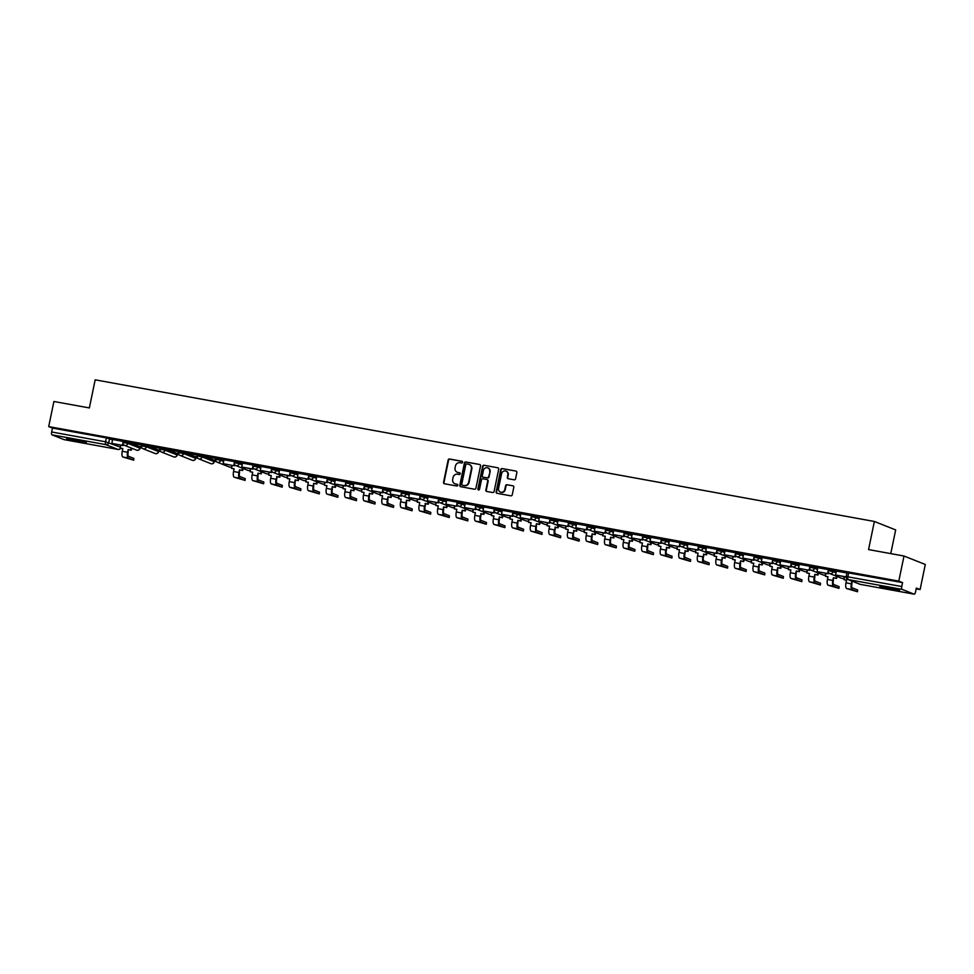 <?xml version="1.0" encoding="UTF-8"?>
<svg xmlns="http://www.w3.org/2000/svg" width="974" height="974" viewBox="0 0 974 974"><rect width="100%" height="100%" fill="white"/><g stroke="black" fill="none" stroke-linecap="round" stroke-linejoin="round"><path stroke-width="1.46" d="M462.613 462.285A0.889 0.828 -68.4 0 0 461.98 461.262L449.562 459.01A1.266 1.181 -68.4 0 0 448.15 460.032L443.535 482.313A1.266 1.181 -68.4 0 0 444.436 483.761L456.855 486.014A0.889 0.828 -68.4 0 0 457.354 484.322A0.889 0.828 -68.4 0 0 457.208 484.285L455.601 483.993A4.054 3.786 -68.4 0 1 452.691 479.354L453.068 477.491A4.054 3.786 -68.4 0 1 457.622 474.216L459.229 474.508A0.889 0.828 -68.4 0 0 459.74 472.816A0.889 0.828 -68.4 0 0 459.594 472.78L457.987 472.487A4.054 3.786 -68.4 0 1 455.065 467.849L455.455 465.986A4.054 3.786 -68.4 0 1 460.008 462.711L461.615 463.003A0.889 0.828 -68.4 0 0 462.613 462.285M886.364 587.103A10.069 0.657 -168.3 0 0 879.826 586.372A10.069 0.657 -168.3 0 0 893.012 589.733A10.069 0.657 -168.3 0 0 899.538 590.463A10.069 0.657 -168.3 0 0 886.364 587.103M73.135 439.274A10.069 0.657 -168.3 0 0 66.597 438.543A10.069 0.657 -168.3 0 0 79.783 441.904A10.069 0.657 -168.3 0 0 86.309 442.622A10.069 0.657 -168.3 0 0 73.135 439.274M514.15 479.805A1.266 1.181 -68.4 0 0 515.575 478.782L516.865 472.524A1.266 1.181 -68.4 0 0 515.952 471.075L502.17 468.567A1.266 1.181 -68.4 0 0 500.746 469.602L496.131 491.87A1.266 1.181 -68.4 0 0 497.044 493.319L510.826 495.827A1.266 1.181 -68.4 0 0 512.251 494.804L513.809 487.256A1.266 1.181 -68.4 0 0 512.896 485.807L507.004 484.735A1.266 1.181 -68.4 0 0 505.579 485.758L504.8 489.496A3.385 3.166 -68.4 0 1 500.429 492.077A3.385 3.166 -68.4 0 1 498.554 488.364L501.598 473.705A3.385 3.166 -68.4 0 1 505.969 471.124A3.385 3.166 -68.4 0 1 507.844 474.837L507.332 477.284A1.266 1.181 -68.4 0 0 508.245 478.733L514.15 479.805M48.7 426.588L53.899 401.495L89.352 407.936L95.172 379.823L874.372 521.467L868.552 549.579L904.006 556.032L898.807 581.113L48.7 426.588L52.474 428.073L51.659 431.981L105.545 441.782L120.374 447.151M480.547 465.925A1.266 1.181 -68.4 0 0 479.634 464.476L465.852 461.968A1.266 1.181 -68.4 0 0 464.428 462.991L459.825 485.271A1.266 1.181 -68.4 0 0 460.726 486.72L474.508 489.228A1.266 1.181 -68.4 0 0 475.933 488.205L480.547 465.925M484.017 465.268L497.799 467.776A1.266 1.181 -68.4 0 1 498.7 469.224L494.098 491.505A1.266 1.181 -68.4 0 1 492.674 492.527L486.769 491.456A1.266 1.181 -68.4 0 1 485.856 490.007L487.731 480.973A1.266 1.181 -68.4 0 0 486.817 479.525L482.909 478.806A1.266 1.181 -68.4 0 0 481.485 479.841L479.537 489.24A0.889 0.828 -68.4 0 1 478.392 489.922A0.889 0.828 -68.4 0 1 477.905 488.948L482.593 466.303A1.266 1.181 -68.4 0 1 484.017 465.268L497.799 467.776M904.006 556.032L925.3 564.47L920.101 589.562L916.169 588.844M140.171 447.784L142.192 448.15M158.725 451.157L160.759 451.522M177.28 454.529L179.313 454.895M195.835 457.902L197.868 458.267M214.402 461.274L216.423 461.639M890.76 553.622L895.666 529.917L874.372 521.467M898.807 581.113L902.581 582.61L901.766 586.518A2.581 0.901 100.3 0 0 902.094 589.38L914.148 594.164A2.581 0.901 100.3 0 0 914.209 594.177A2.581 0.901 100.3 0 0 915.523 591.973L916.339 588.065L920.101 589.562M52.474 428.073L106.361 437.874L112.582 439.834M64.162 439.651A2.581 0.901 -79.7 0 1 64.101 439.639A2.581 0.901 -79.7 0 1 64.041 439.627L51.987 434.842A2.581 0.901 -79.7 0 1 51.659 431.981M141.729 444.801L131.807 443M141.474 446.579L140.329 446.372M160.284 448.174L150.373 446.372M160.028 449.951L158.884 449.744M178.839 451.546L168.928 449.744M178.583 453.324L177.451 453.117M197.405 454.919L187.483 453.117M197.15 456.696L196.005 456.489M215.96 458.291L206.038 456.489M215.704 460.069L214.56 459.862M234.515 461.664L223.996 459.765M253.07 465.036L242.489 463.113L241.747 467.033L252.327 468.957L252.814 466.643M271.636 468.409L261.056 466.485L260.302 470.405L270.894 472.329L271.369 470.016M290.191 471.781L279.611 469.858L278.856 473.778L289.448 475.702L289.923 473.388M308.746 475.154L298.166 473.23L297.423 477.15L308.003 479.074L308.49 476.761M327.313 478.538L316.781 476.627M345.867 481.911L335.287 479.987L334.532 483.908L345.125 485.831L345.6 483.518M364.422 485.283L353.903 483.384M382.977 488.656L372.397 486.732L371.654 490.653L382.234 492.576L382.721 490.263M401.544 492.028L390.964 490.105L390.209 494.025L400.801 495.949L401.276 493.635M420.098 495.401L409.518 493.477L408.763 497.397L419.356 499.321L419.831 497.008M438.653 498.773L428.073 496.85L427.33 500.77L437.91 502.694L438.397 500.38M457.22 502.146L446.689 500.246M475.775 505.518L465.195 503.595L464.44 507.515L475.032 509.439L475.507 507.125M494.329 508.891L483.749 506.967L482.994 510.887L493.587 512.811L494.062 510.498M512.884 512.263L502.304 510.339L501.561 514.26L512.141 516.183L512.628 513.87M531.451 515.636L520.871 513.712L520.116 517.632L530.708 519.556L531.183 517.243M550.006 519.02L539.486 517.109M568.56 522.393L557.98 520.469L557.238 524.389L567.818 526.313L568.305 524M587.127 525.765L576.596 523.866M605.682 529.138L595.102 527.214L594.347 531.134L604.939 533.058L605.414 530.745M624.237 532.51L613.657 530.587L612.902 534.507L623.494 536.431L623.969 534.117M642.791 535.883L632.211 533.959L631.469 537.879L642.049 539.803L642.536 537.49M661.358 539.255L650.778 537.331L650.023 541.252L660.615 543.175L661.09 540.862M679.913 542.628L669.394 540.728M698.468 546L687.888 544.076L687.145 547.997L697.725 549.92L698.212 547.607M717.034 549.373L706.442 547.449L705.7 551.369L716.28 553.293L716.767 550.98M735.589 552.745L725.009 550.821L724.254 554.742L734.846 556.665L735.321 554.352M754.144 556.13L743.564 554.206L742.809 558.114L753.401 560.05L753.876 557.725M772.699 559.502L762.118 557.578L761.376 561.499L771.956 563.422L772.443 561.109M791.265 562.875L780.685 560.951L779.931 564.871L790.523 566.795L790.998 564.482M809.82 566.247L799.301 564.348M828.375 569.62L817.795 567.696L817.052 571.616L827.632 573.54L828.119 571.227M846.942 572.992L836.349 571.068L835.607 574.989L846.15 576.9M828.314 570.74L828.448 569.254L836.349 571.397M809.759 567.367L809.893 565.882L817.795 568.025M791.192 563.983L791.338 562.509L799.228 564.652M772.638 560.61L772.784 559.137L780.673 561.28M754.083 557.238L754.217 555.764L762.118 557.907M735.528 553.865L735.662 552.392L743.552 554.535M716.961 550.493L717.107 549.019L724.997 551.162M698.407 547.12L698.541 545.647L706.442 547.778M679.852 543.748L679.986 542.274L687.888 544.405M661.285 540.375L661.431 538.89L669.321 541.033M642.73 537.003L642.877 535.517L650.766 537.66M624.176 533.63L624.31 532.145L632.211 534.288M605.621 530.258L605.755 528.772L613.644 530.915M587.054 526.873L587.2 525.4L595.09 527.543M568.499 523.501L568.633 522.027L576.535 524.17M549.945 520.128L550.079 518.655L557.98 520.798M531.378 516.756L531.524 515.283L539.413 517.425M512.823 513.383L512.969 511.91L520.859 514.053M494.268 510.011L494.402 508.538L502.304 510.668M475.714 506.638L475.848 505.165L483.737 507.296M457.147 503.266L457.293 501.78L465.182 503.923M438.592 499.893L438.726 498.408L446.628 500.551M420.038 496.521L420.171 495.036L428.073 497.178M401.471 493.148L401.617 491.663L409.506 493.806M382.916 489.776L383.062 488.291L390.951 490.433M364.361 486.391L364.495 484.918L372.397 487.061M345.807 483.019L345.94 481.546L353.83 483.688M327.24 479.646L327.386 478.173L335.275 480.316M308.685 476.274L308.819 474.801L316.72 476.943M290.13 472.901L290.264 471.428L298.166 473.571M271.563 469.529L271.709 468.056L279.599 470.186M253.009 466.156L253.155 464.683L261.044 466.814M234.454 462.784L234.588 461.299L242.489 463.441M215.899 459.411L216.033 457.926L223.923 460.069M197.332 456.039L197.478 454.554L202.385 455.515L214.438 460.288L214.292 461.773L214.438 460.288M178.778 452.667L178.912 451.181L183.818 452.143L195.884 456.916L195.737 458.401L195.884 456.916M160.223 449.282L160.357 447.809L165.263 448.771L177.317 453.543L177.183 455.016L177.317 453.543M141.656 445.909L141.802 444.436L146.709 445.398L158.762 450.171L158.616 451.644L158.762 450.171M123.101 442.537L123.248 441.064L128.154 442.013L140.207 446.798L140.061 448.271L140.207 446.798M123.162 441.429L112.582 439.505L111.84 443.413L122.42 445.349L122.907 443.024M140.305 446.506L141.486 446.725M158.859 449.878L160.04 450.098M177.414 453.251L178.607 453.47M195.981 456.623L197.162 456.843M214.536 459.996L215.717 460.215M902.581 582.61L847.015 572.627L846.199 576.535L901.766 586.518M131.782 443.121L141.705 444.935M150.337 446.506L160.26 448.308M168.904 449.878L178.814 451.68M187.458 453.251L197.369 455.053M206.013 456.623L215.936 458.425M457.524 472.366A4.054 3.786 -68.4 0 0 458.413 472.646L457.987 472.487M459.935 472.926L458.413 472.646M455.15 483.871A4.054 3.786 -68.4 0 0 456.027 484.163L455.601 483.993M457.549 484.431L456.027 484.163M462.321 461.42L449.988 459.18A1.266 1.181 -68.4 0 0 448.576 460.203L443.961 482.483A1.266 1.181 -68.4 0 0 444.448 483.761M479.634 464.476L466.278 462.139A1.266 1.181 -68.4 0 0 464.854 463.161L460.252 485.442A1.266 1.181 -68.4 0 0 460.739 486.72M466.777 463.941A0.889 0.828 -68.4 0 0 465.791 464.659L461.737 484.212A0.889 0.828 -68.4 0 0 462.37 485.222L464.062 485.527A4.054 3.786 -68.4 0 0 468.628 482.252L471.392 468.884A4.054 3.786 -68.4 0 0 468.482 464.245L466.777 463.941M469.358 464.525A4.054 3.786 -68.4 0 1 471.818 469.054L469.054 482.422A4.054 3.786 -68.4 0 1 464.488 485.697L462.796 485.393M487.243 479.695A1.266 1.181 -68.4 0 1 488.157 481.144L486.282 490.178A1.266 1.181 -68.4 0 0 486.781 491.456M484.443 465.438A1.266 1.181 -68.4 0 0 483.019 466.461L478.331 489.118A0.889 0.828 -68.4 0 0 478.611 489.971M489.666 471.599A3.385 3.166 -68.4 0 0 487.791 467.885A3.385 3.166 -68.4 0 0 483.421 470.466L482.349 475.629A1.266 1.181 -68.4 0 0 483.688 477.248L487.183 477.784A1.266 1.181 -68.4 0 0 488.607 476.761L490.092 471.769A3.385 3.166 -68.4 0 0 488.011 467.97M490.092 471.769L489.033 476.931A1.266 1.181 -68.4 0 1 487.609 477.954L483.688 477.248M506.176 471.209A3.385 3.166 -68.4 0 1 508.27 475.008L507.758 477.455A1.266 1.181 -68.4 0 0 508.258 478.733M500.648 492.162A3.385 3.166 -68.4 0 0 505.226 489.666L504.8 489.496M512.896 485.807L507.43 484.906A1.266 1.181 -68.4 0 0 506.005 485.929L505.226 489.666M515.952 471.075L502.596 468.738A1.266 1.181 -68.4 0 0 501.172 469.772L496.557 492.04A1.266 1.181 -68.4 0 0 497.057 493.331M133.888 458.437L133.718 460.178L128.251 457.975A5.162 1.802 -79.7 0 1 127.582 452.253L128.154 449.538L128.142 452.472A3.482 1.218 100.3 0 0 128.592 456.331L133.888 458.437L133.548 460.069M122.773 448.685L120.179 448.089L122.797 448.564L122.237 451.279A5.162 1.802 -79.7 0 0 122.894 457.001L133.718 460.178M131.733 448.223L131.32 450.232L128.154 449.538M131.32 450.232L128.702 449.757M123.248 444.266L122.98 445.568L111.84 443.413M120.179 448.089L120.788 445.167M130.772 450.012L131.186 448.003M245.241 478.672L245.071 480.413L239.592 478.21A5.162 1.802 -79.7 0 1 238.934 472.487L239.494 469.785L239.494 472.707A3.482 1.218 100.3 0 0 239.933 476.566L245.241 478.672L244.9 480.316M234.125 468.92L231.532 468.336L234.15 468.811L233.577 471.513A5.162 1.802 -79.7 0 0 234.247 477.236L245.071 480.413M243.086 468.47L242.672 470.479L239.494 469.785M242.672 470.479L240.054 470.004M234.6 464.501L234.32 465.803L223.18 463.661L223.996 459.752M233.772 465.584L234.247 463.271M234.32 465.803L223.18 463.661M231.532 468.336L232.129 465.402M242.112 470.259L242.526 468.251M263.796 482.045L263.625 483.786L258.159 481.582A5.162 1.802 -79.7 0 1 257.489 475.86L258.061 473.157L258.049 476.079A3.482 1.218 100.3 0 0 258.5 479.938L263.796 482.045L263.455 483.688M252.68 472.293L250.087 471.708L252.704 472.183L252.144 474.886A5.162 1.802 -79.7 0 0 252.802 480.608L263.625 483.786M261.641 471.842L261.227 473.851L258.061 473.157M261.227 473.851L258.609 473.376M253.155 467.873L252.887 469.176L241.747 467.033M250.087 471.708L250.695 468.774M260.679 473.632L261.093 471.623M282.35 485.417L282.18 487.158L276.713 484.955A5.162 1.802 -79.7 0 1 276.056 479.245L277.164 476.749L276.604 479.464A3.482 1.218 100.3 0 0 277.054 483.323L282.35 485.417L282.01 487.061M271.235 475.665L268.641 475.081L271.259 475.556L270.699 478.271A5.162 1.802 -79.7 0 0 271.356 483.981L282.18 487.158M280.195 475.215L279.781 477.223L276.616 476.529M279.781 477.223L277.164 476.749M271.709 471.246L271.442 472.548L260.302 470.405M268.641 475.081L269.25 472.159M279.234 477.004L279.648 474.995M300.917 488.79L300.735 490.531L295.268 488.327A5.162 1.802 -79.7 0 1 294.611 482.617L295.171 479.902L295.171 482.836A3.482 1.218 100.3 0 0 295.609 486.696L300.917 488.79L300.576 490.433M289.802 479.038L287.196 478.453L289.814 478.928L289.254 481.643A5.162 1.802 -79.7 0 0 289.923 487.353L300.735 490.531M298.762 478.587L298.348 480.596L295.171 479.902M298.348 480.596L295.731 480.121M290.264 474.618L289.996 475.921L278.856 473.778M287.196 478.453L287.805 475.531M297.788 480.377L298.202 478.368M319.472 492.162L319.302 493.903L313.823 491.7A5.162 1.802 -79.7 0 1 313.165 485.989L313.725 483.274L313.725 486.209A3.482 1.218 100.3 0 0 314.164 490.068L319.472 492.162L319.131 493.806M308.356 482.422L305.763 481.826L308.381 482.3L307.821 485.015A5.162 1.802 -79.7 0 0 308.478 490.726L319.302 493.903M317.317 481.96L316.903 483.968L313.725 483.274M316.903 483.968L314.285 483.494M308.831 478.003L308.563 479.293L297.423 477.15M305.763 481.826L306.372 478.904M316.343 483.749L316.769 481.74M338.027 495.535L337.856 497.288L332.39 495.072A5.162 1.802 -79.7 0 1 331.732 489.362L332.292 486.647L332.28 489.581A3.482 1.218 100.3 0 0 332.731 493.441L338.027 495.535L337.686 497.178M326.911 485.795L324.318 485.198L326.935 485.673L326.375 488.388A5.162 1.802 -79.7 0 0 327.033 494.11L337.856 497.288M335.872 485.332L335.458 487.341L332.292 486.647M335.458 487.341L332.84 486.866M327.386 481.375L327.118 482.678L315.978 480.523L316.781 476.615M326.558 482.459L327.045 480.133M327.118 482.678L315.978 480.523M324.318 485.198L324.926 482.276M334.91 487.122L335.324 485.113M356.594 498.919L356.411 500.66L350.944 498.457A5.162 1.802 -79.7 0 1 350.287 492.734L350.847 490.019L350.835 492.954A3.482 1.218 100.3 0 0 351.285 496.813L356.594 498.919L356.253 500.551M345.466 489.167L342.872 488.571L345.49 489.045L344.93 491.76A5.162 1.802 -79.7 0 0 345.587 497.483L356.411 500.66M354.439 488.704L354.012 490.713L350.847 490.019M354.012 490.713L351.395 490.239M345.94 484.748L345.673 486.05L334.532 483.908M342.872 488.571L343.481 485.649M353.465 490.494L353.879 488.485M375.148 502.292L374.978 504.033L369.499 501.829A5.162 1.802 -79.7 0 1 368.842 496.107L369.402 493.392L369.402 496.326A3.482 1.218 100.3 0 0 369.84 500.186L375.148 502.292L374.807 503.923M364.033 492.54L361.439 491.943L364.057 492.418L363.485 495.133A5.162 1.802 -79.7 0 0 364.154 500.855L374.978 504.033M372.993 492.089L372.579 494.086L369.402 493.392M372.579 494.086L369.962 493.611M364.507 488.12L364.227 489.423L353.087 487.28L353.903 483.372M363.679 489.204L364.154 486.89M364.227 489.423L353.087 487.28M361.439 491.943L362.036 489.021M372.019 493.867L372.433 491.87M393.703 505.664L393.533 507.405L388.066 505.202A5.162 1.802 -79.7 0 1 387.396 499.479L387.969 496.764L387.956 499.699A3.482 1.218 100.3 0 0 388.407 503.558L393.703 505.664L393.362 507.296M382.587 495.912L379.994 495.316L382.612 495.79L382.052 498.505A5.162 1.802 -79.7 0 0 382.709 504.228L393.533 507.405M391.548 495.462L391.134 497.471L387.969 496.764M391.134 497.471L388.516 496.983M383.062 491.493L382.794 492.795L371.654 490.653M379.994 495.316L380.603 492.394M390.586 497.239L391 495.242M412.258 509.037L412.087 510.778L406.621 508.574A5.162 1.802 -79.7 0 1 405.963 502.852L406.523 500.137L406.511 503.071A3.482 1.218 100.3 0 0 406.962 506.93L412.258 509.037L411.917 510.668M401.142 499.285L398.549 498.688L401.166 499.175L400.606 501.878A5.162 1.802 -79.7 0 0 401.264 507.6L412.087 510.778M410.103 498.834L409.689 500.843L406.523 500.137M409.689 500.843L407.071 500.368M401.617 494.865L401.349 496.168L390.209 494.025M398.549 498.688L399.157 495.766M409.141 500.624L409.555 498.615M430.825 512.409L430.642 514.15L425.175 511.947A5.162 1.802 -79.7 0 1 424.518 506.224L425.638 503.741L425.078 506.443A3.482 1.218 100.3 0 0 425.516 510.303L430.825 512.409L430.484 514.053M419.709 502.657L417.103 502.073L419.721 502.547L419.161 505.25A5.162 1.802 -79.7 0 0 419.831 510.973L430.642 514.15M428.67 502.207L428.256 504.215L425.078 503.521M428.256 504.215L425.638 503.741M420.171 498.238L419.904 499.54L408.763 497.397M417.103 502.073L417.712 499.138M427.696 503.996L428.11 501.987M449.379 515.782L449.209 517.523L443.73 515.319A5.162 1.802 -79.7 0 1 443.073 509.597L443.633 506.894L443.633 509.816A3.482 1.218 100.3 0 0 444.071 513.675L449.379 515.782L449.038 517.425M438.263 506.03L435.67 505.445L438.288 505.92L437.728 508.623A5.162 1.802 -79.7 0 0 438.385 514.345L449.209 517.523M447.224 505.579L446.81 507.588L443.633 506.894M446.81 507.588L444.193 507.113M438.738 501.61L438.47 502.913L427.33 500.77M435.67 505.445L436.279 502.511M446.25 507.369L446.676 505.36M467.934 519.154L467.764 520.895L462.297 518.692A5.162 1.802 -79.7 0 1 461.639 512.969L462.2 510.266L462.187 513.188A3.482 1.218 100.3 0 0 462.638 517.048L467.934 519.154L467.593 520.798M456.818 509.402L454.225 508.818L456.843 509.292L456.282 511.995A5.162 1.802 -79.7 0 0 456.94 517.718L467.764 520.895M465.779 508.952L465.365 510.96L462.2 510.266M465.365 510.96L462.747 510.486M457.293 504.982L457.025 506.285L445.885 504.142L446.689 500.234M456.465 506.066L456.952 503.753M457.025 506.285L445.885 504.142M454.225 508.818L454.834 505.883M464.817 510.741L465.231 508.732M486.501 522.527L486.318 524.268L480.852 522.064A5.162 1.802 -79.7 0 1 480.194 516.342L481.302 513.858L480.742 516.573A3.482 1.218 100.3 0 0 481.193 520.433L486.501 522.527L486.16 524.17M475.373 512.774L472.78 512.19L475.397 512.665L474.837 515.38A5.162 1.802 -79.7 0 0 475.495 521.09L486.318 524.268M484.346 512.324L483.92 514.333L480.754 513.639M483.92 514.333L481.302 513.858M475.848 508.355L475.58 509.658L464.44 507.515M472.78 512.19L473.388 509.268M483.372 514.114L483.786 512.105M505.056 525.899L504.885 527.64L499.406 525.436A5.162 1.802 -79.7 0 1 498.749 519.726L499.309 517.011L499.309 519.946A3.482 1.218 100.3 0 0 499.747 523.805L505.056 525.899L504.715 527.543M493.94 516.147L491.346 515.563L493.964 516.037L493.392 518.752A5.162 1.802 -79.7 0 0 494.062 524.462L504.885 527.64M502.901 515.696L502.487 517.705L499.309 517.011M502.487 517.705L499.869 517.231M494.415 511.727L494.135 513.03L482.994 510.887M491.346 515.563L491.943 512.641M501.927 517.486L502.341 515.477M523.61 529.272L523.44 531.013L517.973 528.809A5.162 1.802 -79.7 0 1 517.304 523.099L517.876 520.384L517.864 523.318A3.482 1.218 100.3 0 0 518.314 527.178L523.61 529.272L523.269 530.915M512.494 519.519L509.901 518.935L512.519 519.41L511.959 522.125A5.162 1.802 -79.7 0 0 512.616 527.835L523.44 531.013M521.455 519.069L521.041 521.078L517.876 520.384M521.041 521.078L518.424 520.603M512.969 515.1L512.701 516.403L501.561 514.26M509.901 518.935L510.51 516.013M520.493 520.859L520.907 518.85M542.165 532.644L541.994 534.385L536.528 532.181A5.162 1.802 -79.7 0 1 535.87 526.471L536.431 523.756L536.418 526.691A3.482 1.218 100.3 0 0 536.869 530.55L542.165 532.644L541.824 534.288M531.049 522.904L528.456 522.308L531.073 522.782L530.513 525.497A5.162 1.802 -79.7 0 0 531.171 531.207L541.994 534.385M540.01 522.441L539.596 524.45L536.431 523.756M539.596 524.45L536.978 523.975M531.524 518.485L531.256 519.787L520.116 517.632M528.456 522.308L529.065 519.386M539.048 524.231L539.462 522.222M560.732 536.029L560.549 537.77L555.083 535.566A5.162 1.802 -79.7 0 1 554.425 529.844L555.545 527.348L554.985 530.063A3.482 1.218 100.3 0 0 555.423 533.922L560.732 536.029L560.391 537.66M549.616 526.277L547.011 525.68L549.628 526.155L549.068 528.87A5.162 1.802 -79.7 0 0 549.738 534.592L560.549 537.77M558.577 525.814L558.163 527.823L554.985 527.129M558.163 527.823L555.545 527.348M550.079 521.857L549.811 523.16L538.671 521.005L539.486 517.097M549.263 522.941L549.738 520.615M549.811 523.16L538.671 521.005M547.011 525.68L547.619 522.758M557.603 527.604L558.017 525.595M579.287 539.401L579.116 541.142L573.637 538.939A5.162 1.802 -79.7 0 1 572.98 533.216L574.1 530.72L573.54 533.435A3.482 1.218 100.3 0 0 573.978 537.295L579.287 539.401L578.946 541.033M568.171 529.649L565.577 529.052L568.195 529.527L567.635 532.242A5.162 1.802 -79.7 0 0 568.292 537.965L579.116 541.142M577.132 529.186L576.718 531.195L573.54 530.501M576.718 531.195L574.1 530.72M568.646 525.23L568.378 526.532L557.238 524.389M565.577 529.052L566.186 526.13M576.158 530.976L576.584 528.967M597.841 542.774L597.671 544.515L592.204 542.311A5.162 1.802 -79.7 0 1 591.547 536.589L592.107 533.874L592.095 536.808A3.482 1.218 100.3 0 0 592.545 540.667L597.841 542.774L597.5 544.405M586.725 533.022L584.132 532.425L586.75 532.9L586.19 535.615A5.162 1.802 -79.7 0 0 586.847 541.337L597.671 544.515M595.686 532.571L595.272 534.568L592.107 533.874M595.272 534.568L592.655 534.093M587.2 528.602L586.932 529.905L575.792 527.762L576.596 523.854M586.372 529.686L586.859 527.372M586.932 529.905L575.792 527.762M584.132 532.425L584.741 529.503M594.724 534.349L595.138 532.352M616.408 546.146L616.225 547.887L610.759 545.683A5.162 1.802 -79.7 0 1 610.101 539.961L610.661 537.246L610.649 540.18A3.482 1.218 100.3 0 0 611.1 544.04L616.408 546.146L616.067 547.778M605.28 536.394L602.687 535.797L605.304 536.284L604.744 538.987A5.162 1.802 -79.7 0 0 605.402 544.709L616.225 547.887M614.253 535.943L613.827 537.952L610.661 537.246M613.827 537.952L611.209 537.465M605.755 531.974L605.487 533.277L594.347 531.134M602.687 535.797L603.296 532.875M613.279 537.733L613.693 535.724M634.963 549.519L634.792 551.26L629.314 549.056A5.162 1.802 -79.7 0 1 628.656 543.334L629.776 540.85L629.216 543.553A3.482 1.218 100.3 0 0 629.654 547.412L634.963 549.519L634.622 551.162M623.847 539.766L621.254 539.182L623.871 539.657L623.299 542.36A5.162 1.802 -79.7 0 0 623.969 548.082L634.792 551.26M632.808 539.316L632.394 541.325L629.216 540.631M632.394 541.325L629.776 540.85M624.322 535.347L624.042 536.65L612.902 534.507M621.254 539.182L621.85 536.248M631.834 541.106L632.248 539.097M653.517 552.891L653.347 554.632L647.88 552.428A5.162 1.802 -79.7 0 1 647.211 546.706L647.783 544.003L647.771 546.925A3.482 1.218 100.3 0 0 648.221 550.785L653.517 552.891L653.177 554.535M642.402 543.139L639.808 542.555L642.426 543.029L641.866 545.732A5.162 1.802 -79.7 0 0 642.523 551.454L653.347 554.632M651.363 542.688L650.949 544.697L647.783 544.003M650.949 544.697L648.331 544.222M642.877 538.719L642.609 540.022L631.469 537.879M639.808 542.555L640.417 539.62M650.401 544.478L650.815 542.469M672.072 556.264L671.902 558.005L666.435 555.801A5.162 1.802 -79.7 0 1 665.778 550.079L666.886 547.595L666.326 550.298A3.482 1.218 100.3 0 0 666.776 554.157L672.072 556.264L671.731 557.907M660.956 546.511L658.363 545.927L660.981 546.402L660.421 549.105A5.162 1.802 -79.7 0 0 661.078 554.827L671.902 558.005M669.917 546.061L669.503 548.07L666.338 547.376M669.503 548.07L666.886 547.595M661.431 542.092L661.163 543.395L650.023 541.252M658.363 545.927L658.972 542.993M668.955 547.851L669.369 545.842M690.639 559.636L690.456 561.377L684.99 559.173A5.162 1.802 -79.7 0 1 684.332 553.451L685.452 550.967L684.892 553.67A3.482 1.218 100.3 0 0 685.331 557.53L690.639 559.636L690.298 561.28M679.523 549.884L676.918 549.299L679.535 549.774L678.975 552.489A5.162 1.802 -79.7 0 0 679.645 558.199L690.456 561.377M688.484 549.433L688.07 551.442L684.892 550.748M688.07 551.442L685.452 550.967M679.986 545.464L679.718 546.767L668.578 544.624L669.394 540.716M679.17 546.548L679.645 544.235M679.718 546.767L668.578 544.624M676.918 549.299L677.527 546.365M687.51 551.223L687.924 549.214M709.194 563.009L709.023 564.75L703.545 562.546A5.162 1.802 -79.7 0 1 702.887 556.836L704.007 554.34L703.447 557.055A3.482 1.218 100.3 0 0 703.885 560.914L709.194 563.009L708.853 564.652M698.078 553.256L695.485 552.672L698.102 553.147L697.542 555.862A5.162 1.802 -79.7 0 0 698.2 561.572L709.023 564.75M707.039 552.806L706.625 554.815L703.447 554.121M706.625 554.815L704.007 554.34M698.553 548.837L698.285 550.14L687.145 547.997M695.485 552.672L696.093 549.75M706.065 554.596L706.491 552.587M727.748 566.381L727.578 568.122L722.111 565.918A5.162 1.802 -79.7 0 1 721.454 560.208L722.562 557.712L722.002 560.427A3.482 1.218 100.3 0 0 722.452 564.287L727.748 566.381L727.408 568.025M716.633 556.629L714.039 556.044L716.657 556.519L716.097 559.234A5.162 1.802 -79.7 0 0 716.754 564.944L727.578 568.122M725.593 556.178L725.18 558.187L722.014 557.493M725.18 558.187L722.562 557.712M717.107 552.209L716.84 553.512L705.7 551.369M714.039 556.044L714.648 553.122M724.632 557.968L725.046 555.959M746.315 569.753L746.133 571.495L740.666 569.291A5.162 1.802 -79.7 0 1 740.009 563.581L740.569 560.866L740.557 563.8A3.482 1.218 100.3 0 0 741.007 567.659L746.315 569.753L745.974 571.397M735.187 560.013L732.594 559.417L735.212 559.892L734.652 562.607A5.162 1.802 -79.7 0 0 735.309 568.317L746.133 571.495M744.16 559.551L743.734 561.56L740.569 560.866M743.734 561.56L741.117 561.085M735.662 555.594L735.394 556.885L724.254 554.742M732.594 559.417L733.203 556.495M743.186 561.341L743.6 559.332M764.87 573.138L764.7 574.879L759.221 572.663A5.162 1.802 -79.7 0 1 758.563 566.953L759.123 564.238L759.123 567.172A3.482 1.218 100.3 0 0 759.562 571.032L764.87 573.138L764.529 574.77M753.754 563.386L751.161 562.789L753.779 563.264L753.206 565.979A5.162 1.802 -79.7 0 0 753.876 571.701L764.7 574.879M762.715 562.923L762.301 564.932L759.123 564.238M762.301 564.932L759.683 564.457M754.229 558.966L753.949 560.269L742.809 558.114M751.161 562.789L751.758 559.867M761.741 564.713L762.155 562.704M783.425 576.511L783.254 578.252L777.788 576.048A5.162 1.802 -79.7 0 1 777.118 570.326L777.69 567.611L777.678 570.545A3.482 1.218 100.3 0 0 778.129 574.404L783.425 576.511L783.084 578.142M772.309 566.758L769.716 566.162L772.333 566.637L771.773 569.352A5.162 1.802 -79.7 0 0 772.431 575.074L783.254 578.252M781.27 566.296L780.856 568.305L777.69 567.611M780.856 568.305L778.238 567.83M772.784 562.339L772.516 563.642L761.376 561.499M769.716 566.162L770.324 563.24M780.308 568.086L780.722 566.077M801.979 579.883L801.809 581.624L796.342 579.42A5.162 1.802 -79.7 0 1 795.685 573.698L796.245 570.983L796.233 573.917A3.482 1.218 100.3 0 0 796.683 577.777L801.979 579.883L801.639 581.515M790.864 570.131L788.27 569.534L790.888 570.009L790.328 572.724A5.162 1.802 -79.7 0 0 790.985 578.446L801.809 581.624M799.824 569.68L799.411 571.677L796.245 570.983M799.411 571.677L796.793 571.202M791.338 565.711L791.071 567.014L779.931 564.871M788.27 569.534L788.879 566.612M798.863 571.458L799.277 569.461M820.546 583.256L820.364 584.997L814.897 582.793A5.162 1.802 -79.7 0 1 814.24 577.071L814.8 574.356L814.8 577.29A3.482 1.218 100.3 0 0 815.238 581.149L820.546 583.256L820.205 584.887M809.431 573.503L806.825 572.907L809.443 573.382L808.883 576.097A5.162 1.802 -79.7 0 0 809.552 581.819L820.364 584.997M818.391 573.053L817.977 575.062L814.8 574.356M817.977 575.062L815.36 574.575M809.893 569.084L809.625 570.387L798.485 568.244L799.301 564.336M809.077 570.167L809.552 567.854M809.625 570.387L798.485 568.244M806.825 572.907L807.434 569.985M817.417 574.83L817.831 572.834M839.101 586.628L838.931 588.369L833.452 586.165A5.162 1.802 -79.7 0 1 832.794 580.443L833.354 577.728L833.354 580.662A3.482 1.218 100.3 0 0 833.793 584.522L839.101 586.628L838.76 588.259M827.985 576.876L825.392 576.279L828.01 576.766L827.45 579.469A5.162 1.802 -79.7 0 0 828.107 585.191L838.931 588.369M836.946 576.425L836.532 578.434L833.354 577.728M836.532 578.434L833.914 577.959M828.46 572.456L828.192 573.759L817.052 571.616M825.392 576.279L826.001 573.357M835.972 578.215L836.398 576.206M857.656 590L857.485 591.742L852.019 589.538A5.162 1.802 -79.7 0 1 851.361 583.816L851.921 581.113L851.909 584.035A3.482 1.218 100.3 0 0 852.36 587.894L857.656 590L857.315 591.644M846.54 580.248L843.947 579.664L846.564 580.139L846.004 582.842A5.162 1.802 -79.7 0 0 846.662 588.564L857.485 591.742M846.15 577.022L835.607 574.989M843.947 579.664L844.555 576.73M902.094 589.38L848.208 579.579L860.261 584.363L914.148 594.164M109.587 438.641L108.784 442.549A2.581 2.411 -68.4 0 1 105.886 444.643L51.987 434.842M64.041 439.627L117.939 449.416L105.886 444.643A2.581 0.901 -79.7 0 1 105.545 441.782L106.361 437.874M833.354 570.216L833.074 571.604L836.057 572.785M814.8 566.844L814.52 568.232L817.503 569.413M796.245 563.471L795.953 564.847L798.948 566.04M777.69 560.087L777.398 561.474L780.381 562.668M759.123 556.714L758.843 558.102L761.826 559.295M740.569 553.342L740.277 554.73L743.272 555.923M722.014 549.969L721.722 551.357L724.717 552.538M703.447 546.597L703.167 547.985L706.15 549.166M684.892 543.224L684.612 544.612L687.595 545.793M666.338 539.852L666.046 541.24L669.041 542.421M647.783 536.479L647.491 537.867L650.474 539.048M629.216 533.107L628.936 534.495L631.919 535.676M610.661 529.734L610.369 531.122L613.364 532.303M592.107 526.362L591.815 527.75L594.81 528.931M573.54 522.989L573.26 524.365L576.243 525.558M554.985 519.605L554.705 520.993L557.688 522.186M536.431 516.232L536.138 517.62L539.133 518.813M517.876 512.86L517.584 514.248L520.566 515.429M499.309 509.487L499.029 510.875L502.012 512.056M480.754 506.115L480.462 507.503L483.457 508.684M462.2 502.742L461.907 504.13L464.902 505.311M443.633 499.37L443.353 500.758L446.336 501.939M425.078 495.997L424.798 497.385L427.781 498.566M406.523 492.625L406.231 494.013L409.226 495.194M387.969 489.252L387.676 490.64L390.659 491.821M369.402 485.88L369.122 487.256L372.105 488.449M350.847 482.495L350.555 483.883L353.55 485.076M332.292 479.123L332 480.511L334.995 481.704M313.725 475.75L313.445 477.138L316.428 478.319M295.171 472.378L294.891 473.766L297.874 474.947M276.616 469.005L276.324 470.393L279.319 471.574M258.061 465.633L257.769 467.021L260.752 468.202M239.494 462.26L239.214 463.648L242.197 464.829M220.94 458.888L220.648 460.276L223.643 461.457M202.385 455.515L202.093 456.903L214.146 461.676A2.581 2.411 111.6 0 1 211.248 463.77A2.581 2.411 -68.4 0 1 210.822 463.648A2.581 2.581 0 0 0 214.292 461.773M183.818 452.143L183.538 453.531L195.591 458.304A2.581 2.411 111.6 0 1 192.694 460.398A2.581 2.411 -68.4 0 1 192.255 460.276A2.581 2.581 0 0 0 195.737 458.401M165.263 448.771L164.983 450.158L177.037 454.931A2.581 2.411 111.6 0 1 174.127 457.025A2.581 2.411 -68.4 0 1 173.701 456.891A2.581 2.581 0 0 0 177.183 455.016M146.709 445.398L146.417 446.774L158.47 451.559A2.581 2.411 111.6 0 1 155.572 453.641A2.581 2.411 -68.4 0 1 155.146 453.519A2.581 2.581 0 0 0 158.616 451.644M128.154 442.013L127.862 443.401L139.915 448.186A2.581 2.411 111.6 0 1 137.017 450.268A2.581 2.411 -68.4 0 1 136.591 450.146A2.581 2.581 0 0 0 140.061 448.271M122.955 442.452L127.862 443.401A2.581 2.411 111.6 0 1 124.526 445.374A2.581 2.581 0 0 1 122.955 442.452M141.51 445.824L146.417 446.774A2.581 2.411 111.6 0 1 143.093 448.746A2.581 2.581 0 0 1 141.51 445.824M160.077 449.197L164.983 450.158A2.581 2.411 111.6 0 1 161.647 452.119A2.581 2.581 0 0 1 160.077 449.197M178.632 452.569L183.538 453.531A2.581 2.411 111.6 0 1 180.202 455.491A2.581 2.581 0 0 1 178.632 452.569M197.186 455.942L202.093 456.903A2.581 2.411 111.6 0 1 198.769 458.864A2.581 2.581 0 0 1 197.186 455.942M215.741 459.314L220.648 460.276A2.581 2.411 111.6 0 1 217.324 462.236A2.581 2.581 0 0 1 215.741 459.314M234.308 462.687L239.214 463.648A2.581 2.411 111.6 0 1 235.878 465.609A2.581 2.581 0 0 1 234.308 462.687M252.863 466.059L257.769 467.021A2.581 2.411 111.6 0 1 254.433 468.981A2.581 2.581 0 0 1 252.863 466.059M271.417 469.444L276.324 470.393A2.581 2.411 111.6 0 1 273 472.366A2.581 2.581 0 0 1 271.417 469.444M289.984 472.816L294.891 473.766A2.581 2.411 111.6 0 1 291.555 475.738A2.581 2.581 0 0 1 289.984 472.816M308.539 476.189L313.445 477.138A2.581 2.411 111.6 0 1 310.109 479.111A2.581 2.581 0 0 1 308.539 476.189M327.094 479.561L332 480.511A2.581 2.411 111.6 0 1 328.676 482.483A2.581 2.581 0 0 1 327.094 479.561M345.648 482.934L350.555 483.883A2.581 2.411 111.6 0 1 347.231 485.856A2.581 2.581 0 0 1 345.648 482.934M364.215 486.306L369.122 487.256A2.581 2.411 111.6 0 1 365.786 489.228A2.581 2.581 0 0 1 364.215 486.306M382.77 489.678L387.676 490.64A2.581 2.411 111.6 0 1 384.34 492.601A2.581 2.581 0 0 1 382.77 489.678M401.325 493.051L406.231 494.013A2.581 2.411 111.6 0 1 402.907 495.973A2.581 2.581 0 0 1 401.325 493.051M419.891 496.423L424.798 497.385A2.581 2.411 111.6 0 1 421.462 499.345A2.581 2.581 0 0 1 419.891 496.423M438.446 499.796L443.353 500.758A2.581 2.411 111.6 0 1 440.017 502.718A2.581 2.581 0 0 1 438.446 499.796M457.001 503.168L461.907 504.13A2.581 2.411 111.6 0 1 458.584 506.09A2.581 2.581 0 0 1 457.001 503.168M475.556 506.541L480.462 507.503A2.581 2.411 111.6 0 1 477.138 509.475A2.581 2.581 0 0 1 475.556 506.541M494.122 509.926L499.029 510.875A2.581 2.411 111.6 0 1 495.693 512.848A2.581 2.581 0 0 1 494.122 509.926M512.677 513.298L517.584 514.248A2.581 2.411 111.6 0 1 514.248 516.22A2.581 2.581 0 0 1 512.677 513.298M531.232 516.67L536.138 517.62A2.581 2.411 111.6 0 1 532.815 519.592A2.581 2.581 0 0 1 531.232 516.67M549.799 520.043L554.705 520.993A2.581 2.411 111.6 0 1 551.369 522.965A2.581 2.581 0 0 1 549.799 520.043M568.353 523.415L573.26 524.365A2.581 2.411 111.6 0 1 569.924 526.337A2.581 2.581 0 0 1 568.353 523.415M586.908 526.788L591.815 527.75A2.581 2.411 111.6 0 1 588.491 529.71A2.581 2.581 0 0 1 586.908 526.788M605.463 530.16L610.369 531.122A2.581 2.411 111.6 0 1 607.046 533.082A2.581 2.581 0 0 1 605.463 530.16M624.03 533.533L628.936 534.495A2.581 2.411 111.6 0 1 625.6 536.455A2.581 2.581 0 0 1 624.03 533.533M642.584 536.905L647.491 537.867A2.581 2.411 111.6 0 1 644.155 539.827A2.581 2.581 0 0 1 642.584 536.905M661.139 540.278L666.046 541.24A2.581 2.411 111.6 0 1 662.722 543.2A2.581 2.581 0 0 1 661.139 540.278M679.706 543.65L684.612 544.612A2.581 2.411 111.6 0 1 681.276 546.572A2.581 2.581 0 0 1 679.706 543.65M698.261 547.035L703.167 547.985A2.581 2.411 111.6 0 1 699.831 549.957A2.581 2.581 0 0 1 698.261 547.035M716.815 550.407L721.722 551.357A2.581 2.411 111.6 0 1 718.398 553.329A2.581 2.581 0 0 1 716.815 550.407M735.37 553.78L740.277 554.73A2.581 2.411 111.6 0 1 736.953 556.702A2.581 2.581 0 0 1 735.37 553.78M753.937 557.152L758.843 558.102A2.581 2.411 111.6 0 1 755.507 560.074A2.581 2.581 0 0 1 753.937 557.152M772.492 560.525L777.398 561.474A2.581 2.411 111.6 0 1 774.062 563.447A2.581 2.581 0 0 1 772.492 560.525M791.046 563.897L795.953 564.847A2.581 2.411 111.6 0 1 792.629 566.819A2.581 2.581 0 0 1 791.046 563.897M809.613 567.27L814.52 568.232A2.581 2.411 111.6 0 1 811.184 570.192A2.581 2.581 0 0 1 809.613 567.27M828.168 570.642L833.074 571.604A2.581 2.411 111.6 0 1 829.738 573.564A2.581 2.581 0 0 1 828.168 570.642M231.909 466.485A2.581 2.411 111.6 0 1 229.803 467.143A2.581 2.411 -68.4 0 1 229.377 467.021A2.581 2.581 0 0 0 231.873 466.692M250.464 469.858A2.581 2.411 111.6 0 1 248.358 470.515A2.581 2.411 -68.4 0 1 247.932 470.393A2.581 2.581 0 0 0 250.428 470.065M269.031 473.23A2.581 2.411 111.6 0 1 266.925 473.888A2.581 2.411 -68.4 0 1 266.499 473.766A2.581 2.581 0 0 0 268.982 473.437M287.586 476.603A2.581 2.411 111.6 0 1 285.479 477.26A2.581 2.411 -68.4 0 1 285.053 477.138A2.581 2.581 0 0 0 287.537 476.81M306.14 479.975A2.581 2.411 111.6 0 1 304.034 480.632A2.581 2.411 -68.4 0 1 303.608 480.511A2.581 2.581 0 0 0 306.104 480.182M324.695 483.348A2.581 2.411 111.6 0 1 322.601 484.005A2.581 2.411 -68.4 0 1 322.163 483.883A2.581 2.581 0 0 0 324.659 483.554M343.262 486.732A2.581 2.411 111.6 0 1 341.156 487.377A2.581 2.411 -68.4 0 1 340.73 487.256A2.581 2.581 0 0 0 343.213 486.927M361.817 490.105A2.581 2.411 111.6 0 1 359.71 490.75A2.581 2.411 -68.4 0 1 359.284 490.628A2.581 2.581 0 0 0 361.78 490.299M380.371 493.477A2.581 2.411 111.6 0 1 378.265 494.135A2.581 2.411 -68.4 0 1 377.839 494.001A2.581 2.581 0 0 0 380.335 493.672M398.938 496.85A2.581 2.411 111.6 0 1 396.832 497.507A2.581 2.411 -68.4 0 1 396.406 497.385A2.581 2.581 0 0 0 398.89 497.057M417.493 500.222A2.581 2.411 111.6 0 1 415.387 500.88A2.581 2.411 -68.4 0 1 414.961 500.758A2.581 2.581 0 0 0 417.444 500.429M436.048 503.595A2.581 2.411 111.6 0 1 433.941 504.252A2.581 2.411 -68.4 0 1 433.515 504.13A2.581 2.581 0 0 0 436.011 503.802M454.602 506.967A2.581 2.411 111.6 0 1 452.508 507.624A2.581 2.411 -68.4 0 1 452.07 507.503A2.581 2.581 0 0 0 454.566 507.174M473.169 510.339A2.581 2.411 111.6 0 1 471.063 510.997A2.581 2.411 -68.4 0 1 470.637 510.875A2.581 2.581 0 0 0 473.121 510.546M491.724 513.712A2.581 2.411 111.6 0 1 489.618 514.369A2.581 2.411 -68.4 0 1 489.192 514.248A2.581 2.581 0 0 0 491.687 513.919M510.279 517.084A2.581 2.411 111.6 0 1 508.172 517.742A2.581 2.411 -68.4 0 1 507.746 517.62A2.581 2.581 0 0 0 510.242 517.291M528.845 520.457A2.581 2.411 111.6 0 1 526.739 521.114A2.581 2.411 -68.4 0 1 526.313 520.993A2.581 2.581 0 0 0 528.797 520.664M547.4 523.829A2.581 2.411 111.6 0 1 545.294 524.487A2.581 2.411 -68.4 0 1 544.868 524.365A2.581 2.581 0 0 0 547.351 524.036M565.955 527.214A2.581 2.411 111.6 0 1 563.849 527.859A2.581 2.411 -68.4 0 1 563.422 527.738A2.581 2.581 0 0 0 565.918 527.409M584.51 530.587A2.581 2.411 111.6 0 1 582.415 531.232A2.581 2.411 -68.4 0 1 581.977 531.11A2.581 2.581 0 0 0 584.473 530.781M603.076 533.959A2.581 2.411 111.6 0 1 600.97 534.616A2.581 2.411 -68.4 0 1 600.544 534.482A2.581 2.581 0 0 0 603.028 534.166M621.631 537.331A2.581 2.411 111.6 0 1 619.525 537.989A2.581 2.411 -68.4 0 1 619.099 537.867A2.581 2.581 0 0 0 621.595 537.538M640.186 540.704A2.581 2.411 111.6 0 1 638.08 541.361A2.581 2.411 -68.4 0 1 637.653 541.24A2.581 2.581 0 0 0 640.149 540.911M658.753 544.076A2.581 2.411 111.6 0 1 656.646 544.734A2.581 2.411 -68.4 0 1 656.22 544.612A2.581 2.581 0 0 0 658.704 544.283M677.307 547.449A2.581 2.411 111.6 0 1 675.201 548.106A2.581 2.411 -68.4 0 1 674.775 547.985A2.581 2.581 0 0 0 677.259 547.656M695.862 550.821A2.581 2.411 111.6 0 1 693.756 551.479A2.581 2.411 -68.4 0 1 693.33 551.357A2.581 2.581 0 0 0 695.826 551.028M714.417 554.194A2.581 2.411 111.6 0 1 712.323 554.851A2.581 2.411 -68.4 0 1 711.884 554.73A2.581 2.581 0 0 0 714.38 554.401M732.984 557.566A2.581 2.411 111.6 0 1 730.877 558.224A2.581 2.411 -68.4 0 1 730.451 558.102A2.581 2.581 0 0 0 732.935 557.773M751.538 560.939A2.581 2.411 111.6 0 1 749.432 561.596A2.581 2.411 -68.4 0 1 749.006 561.474A2.581 2.581 0 0 0 751.502 561.146M770.093 564.323A2.581 2.411 111.6 0 1 767.987 564.969A2.581 2.411 -68.4 0 1 767.561 564.847A2.581 2.581 0 0 0 770.057 564.518M788.66 567.696A2.581 2.411 111.6 0 1 786.554 568.341A2.581 2.411 -68.4 0 1 786.128 568.219A2.581 2.581 0 0 0 788.611 567.891M807.215 571.068A2.581 2.411 111.6 0 1 805.108 571.726A2.581 2.411 -68.4 0 1 804.682 571.592A2.581 2.581 0 0 0 807.166 571.263M825.769 574.441A2.581 2.411 111.6 0 1 823.663 575.098A2.581 2.411 -68.4 0 1 823.237 574.977A2.581 2.581 0 0 0 825.733 574.648M844.324 577.813A2.581 2.411 111.6 0 1 842.23 578.471A2.581 2.411 -68.4 0 1 841.792 578.349A2.581 2.581 0 0 0 844.288 578.02M848.683 572.822L847.879 576.73A2.581 0.901 -79.7 0 0 848.208 579.579A2.581 2.411 111.6 0 1 847.782 579.457L859.835 584.242A2.581 2.581 0 0 0 860.322 584.376A2.581 0.901 100.3 0 0 860.383 584.388M846.345 576.632L846.199 576.535A2.581 2.581 0 0 0 847.782 579.457M914.209 594.177L860.322 584.376A2.581 0.901 100.3 0 1 860.261 584.363A2.581 2.411 111.6 0 1 859.835 584.242M120.484 448.21A2.581 2.411 -68.4 0 1 117.939 449.416A2.581 0.901 100.3 0 0 118 449.44A2.581 0.901 100.3 0 0 118.073 449.44M122.237 451.279L127.582 452.253M122.894 457.001L128.251 457.975M233.577 471.513L238.934 472.487M234.247 477.236L239.592 478.21M252.144 474.886L257.489 475.86M252.802 480.608L258.159 481.582M270.699 478.271L276.056 479.245M271.356 483.981L276.713 484.955M289.254 481.643L294.611 482.617M289.923 487.353L295.268 488.327M307.821 485.015L313.165 485.989M308.478 490.726L313.823 491.7M326.375 488.388L331.732 489.362M327.033 494.11L332.39 495.072M344.93 491.76L350.287 492.734M345.587 497.483L350.944 498.457M363.485 495.133L368.842 496.107M364.154 500.855L369.499 501.829M382.052 498.505L387.396 499.479M382.709 504.228L388.066 505.202M400.606 501.878L405.963 502.852M401.264 507.6L406.621 508.574M419.161 505.25L424.518 506.224M419.831 510.973L425.175 511.947M437.728 508.623L443.073 509.597M438.385 514.345L443.73 515.319M456.282 511.995L461.639 512.969M456.94 517.718L462.297 518.692M474.837 515.38L480.194 516.342M475.495 521.09L480.852 522.064M493.392 518.752L498.749 519.726M494.062 524.462L499.406 525.436M511.959 522.125L517.304 523.099M512.616 527.835L517.973 528.809M530.513 525.497L535.87 526.471M531.171 531.207L536.528 532.181M549.068 528.87L554.425 529.844M549.738 534.592L555.083 535.566M567.635 532.242L572.98 533.216M568.292 537.965L573.637 538.939M586.19 535.615L591.547 536.589M586.847 541.337L592.204 542.311M604.744 538.987L610.101 539.961M605.402 544.709L610.759 545.683M623.299 542.36L628.656 543.334M623.969 548.082L629.314 549.056M641.866 545.732L647.211 546.706M642.523 551.454L647.88 552.428M660.421 549.105L665.778 550.079M661.078 554.827L666.435 555.801M678.975 552.489L684.332 553.451M679.645 558.199L684.99 559.173M697.542 555.862L702.887 556.836M698.2 561.572L703.545 562.546M716.097 559.234L721.454 560.208M716.754 564.944L722.111 565.918M734.652 562.607L740.009 563.581M735.309 568.317L740.666 569.291M753.206 565.979L758.563 566.953M753.876 571.701L759.221 572.663M771.773 569.352L777.118 570.326M772.431 575.074L777.788 576.048M790.328 572.724L795.685 573.698M790.985 578.446L796.342 579.42M808.883 576.097L814.24 577.071M809.552 581.819L814.897 582.793M827.45 579.469L832.794 580.443M828.107 585.191L833.452 586.165M846.004 582.842L851.361 583.816M846.662 588.564L852.019 589.538M136.591 450.146L124.526 445.374M155.146 453.519L143.093 448.746M173.701 456.891L161.647 452.119M192.255 460.276L180.202 455.491M210.822 463.648L198.769 458.864M229.377 467.021L217.324 462.236M247.932 470.393L235.878 465.609M266.499 473.766L254.433 468.981M285.053 477.138L273 472.366M303.608 480.511L291.555 475.738M322.163 483.883L310.109 479.111M340.73 487.256L328.676 482.483M359.284 490.628L347.231 485.856M377.839 494.001L365.786 489.228M396.406 497.385L384.34 492.601M414.961 500.758L402.907 495.973M433.515 504.13L421.462 499.345M452.07 507.503L440.017 502.718M470.637 510.875L458.584 506.09M489.192 514.248L477.138 509.475M507.746 517.62L495.693 512.848M526.313 520.993L514.248 516.22M544.868 524.365L532.815 519.592M563.422 527.738L551.369 522.965M581.977 531.11L569.924 526.337M600.544 534.482L588.491 529.71M619.099 537.867L607.046 533.082M637.653 541.24L625.6 536.455M656.22 544.612L644.155 539.827M674.775 547.985L662.722 543.2M693.33 551.357L681.276 546.572M711.884 554.73L699.831 549.957M730.451 558.102L718.398 553.329M749.006 561.474L736.953 556.702M767.561 564.847L755.507 560.074M786.128 568.219L774.062 563.447M804.682 571.592L792.629 566.819M823.237 574.977L811.184 570.192M841.792 578.349L829.738 573.564M64.101 439.639L118 449.44A2.581 2.581 0 0 0 120.642 448.271"/></g></svg>
